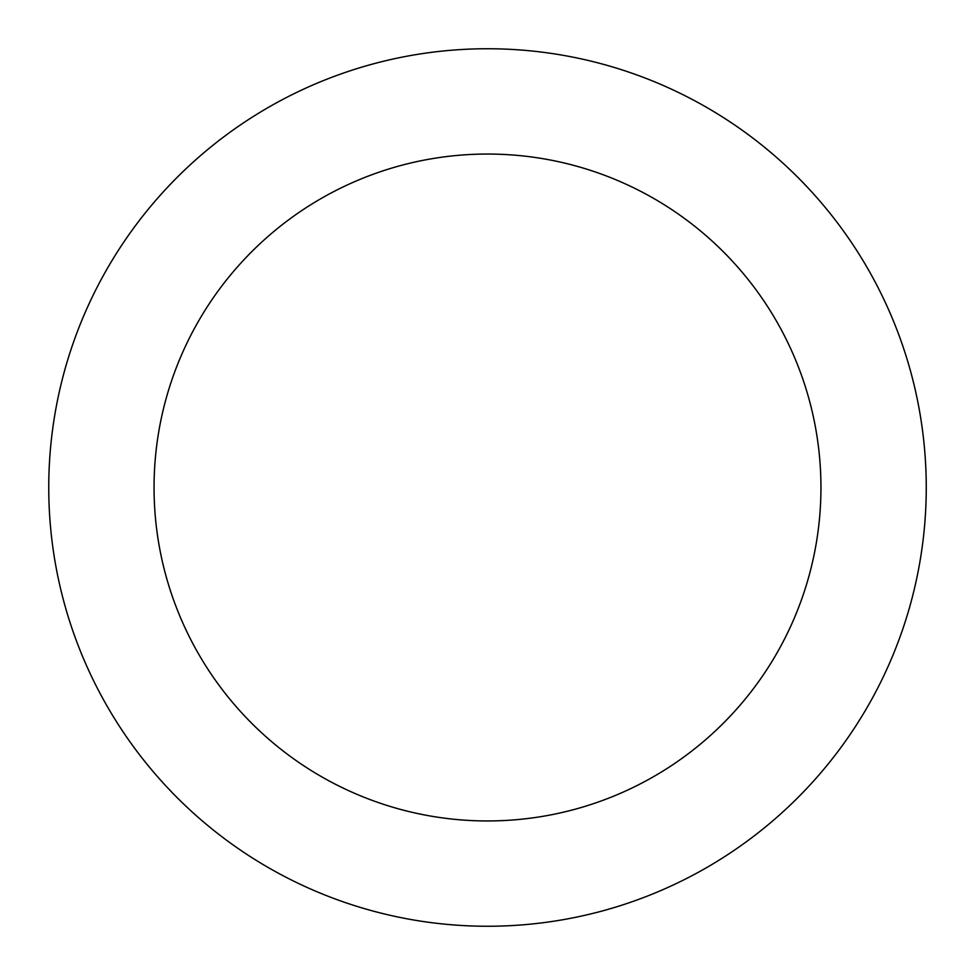 <?xml version="1.0" encoding="UTF-8"?>
<svg xmlns="http://www.w3.org/2000/svg" width="975" height="975" viewBox="0 0 975 975"><rect width="100%" height="100%" fill="white"/><g stroke="black" fill="none" stroke-linecap="round" stroke-linejoin="round"><path stroke-width="1.46" d="M820.95 487.5A333.45 333.45 0 0 0 487.5 154.05A333.45 333.45 0 0 0 154.05 487.5A333.45 333.45 0 0 0 487.5 820.95A333.45 333.45 0 0 0 820.95 487.5M926.25 487.5A438.75 438.75 0 0 0 487.5 48.75A438.75 438.75 0 0 0 48.75 487.5A438.75 438.75 0 0 0 487.5 926.25A438.75 438.75 0 0 0 926.25 487.5"/></g></svg>
